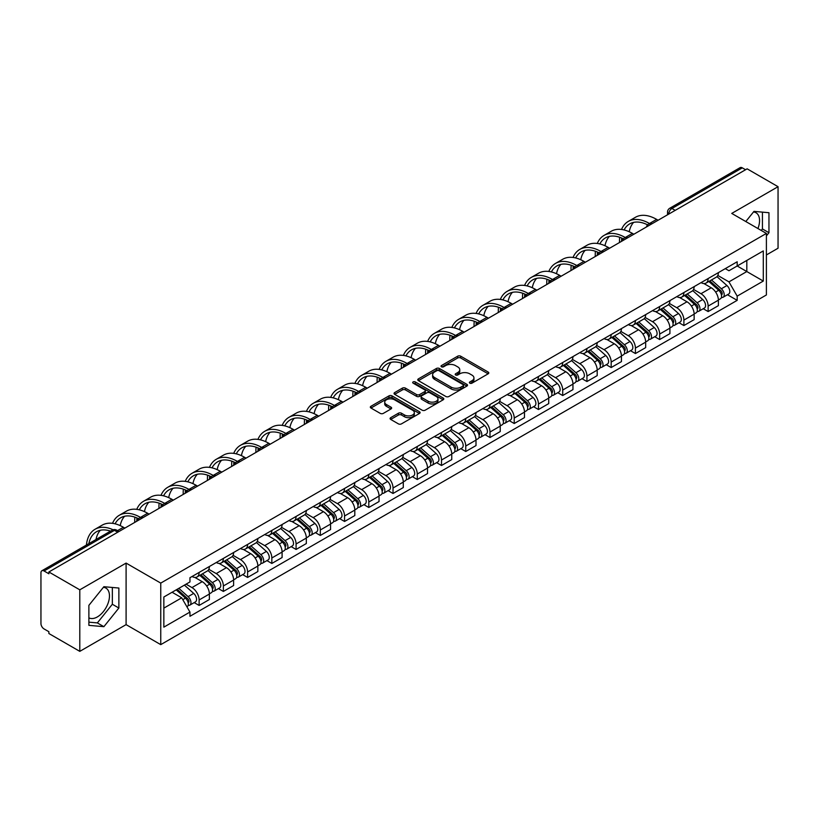 <?xml version="1.0" encoding="UTF-8"?>
<svg xmlns="http://www.w3.org/2000/svg" width="819" height="819" viewBox="0 0 819 819"><rect width="100%" height="100%" fill="white"/><g stroke="black" fill="none" stroke-linecap="round" stroke-linejoin="round"><path stroke-width="1.23" d="M469.83 383.169A1.505 0.87 0 0 0 471.969 383.169L488.165 373.812A2.16 1.249 0 0 0 488.8 372.932A2.16 1.249 0 0 0 488.165 372.051L460.718 356.204A2.16 1.249 0 0 0 457.667 356.204L441.461 365.561A1.505 0.87 0 0 0 441.021 366.175A1.505 0.87 0 0 0 441.461 366.789A1.505 0.87 0 0 0 443.601 366.789L445.69 365.581A6.9 3.982 0 0 1 455.456 365.581L457.739 366.902A6.9 3.982 0 0 1 459.766 369.717A6.9 3.982 0 0 1 457.739 372.543L455.651 373.751A1.505 0.87 0 0 0 455.2 374.365A1.505 0.87 0 0 0 455.651 374.979A1.505 0.87 0 0 0 457.78 374.979L459.879 373.771A6.9 3.982 0 0 1 469.635 373.771L471.928 375.092A6.9 3.982 0 0 1 473.945 377.907A6.9 3.982 0 0 1 471.928 380.733L469.83 381.941A1.505 0.87 0 0 0 469.389 382.555A1.505 0.87 0 0 0 469.83 383.169L469.83 381.941M753.48 211.978A17.138 9.9 -60 0 1 756.009 212.756A17.138 9.9 -60 0 1 757.933 228.542M103.389 587.305A17.138 9.9 -60 0 1 105.917 588.083A17.138 9.9 -60 0 1 108.548 601.811A17.138 9.9 -60 0 1 97.348 616.922A17.138 9.9 -60 0 1 88.882 617.823M390.714 417.67A2.16 1.249 0 0 0 390.079 418.55A2.16 1.249 0 0 0 390.714 419.43L398.413 423.873A2.16 1.249 0 0 0 401.464 423.873L419.461 413.482A2.16 1.249 0 0 0 420.096 412.602A2.16 1.249 0 0 0 419.461 411.722L392.014 395.874A2.16 1.249 0 0 0 388.964 395.874L370.966 406.265A2.16 1.249 0 0 0 370.331 407.145A2.16 1.249 0 0 0 370.966 408.026L380.272 413.39A2.16 1.249 0 0 0 383.312 413.39L391.021 408.947A2.16 1.249 0 0 0 391.646 408.067A2.16 1.249 0 0 0 391.021 407.186L386.404 404.525A5.774 3.327 0 0 1 384.715 402.17A5.774 3.327 0 0 1 388.278 399.088A5.774 3.327 0 0 1 394.563 399.815L412.633 410.247A5.774 3.327 0 0 1 414.332 412.602A5.774 3.327 0 0 1 410.769 415.683A5.774 3.327 0 0 1 404.473 414.957L401.464 413.216A2.16 1.249 0 0 0 398.413 413.216L390.714 417.67L390.714 419.43M160.749 583.097L126.095 563.093L79.791 589.823L48.874 571.979L747.133 168.837L778.05 186.691L731.746 213.421L766.4 233.425L160.749 583.097L160.749 644.635L766.4 294.963L766.4 233.425M445.843 396.488A2.16 1.249 0 0 0 448.894 396.488L466.891 386.097A2.16 1.249 0 0 0 467.526 385.217A2.16 1.249 0 0 0 466.891 384.336L439.445 368.489A2.16 1.249 0 0 0 436.394 368.489L418.396 378.88A2.16 1.249 0 0 0 417.762 379.76A2.16 1.249 0 0 0 418.396 380.64L445.843 396.488M413.738 383.497A1.505 0.87 0 0 1 415.264 383.712L415.264 381.92L443.181 398.034A2.16 1.249 0 0 1 443.806 398.914A2.16 1.249 0 0 1 443.181 399.795L425.184 410.186A2.16 1.249 0 0 1 422.133 410.186L394.676 394.328L394.676 392.567A2.16 1.249 0 0 0 394.052 393.448A2.16 1.249 0 0 0 394.676 394.328M394.676 392.567L402.385 388.124A2.16 1.249 0 0 1 405.436 388.124L416.564 394.553A2.16 1.249 0 0 0 419.615 394.553L424.723 391.605A2.16 1.249 0 0 0 425.358 390.724A2.16 1.249 0 0 0 424.723 389.844L413.134 383.149A1.505 0.87 0 0 1 412.694 382.534A1.505 0.87 0 0 1 413.626 381.726A1.505 0.87 0 0 1 415.264 381.92M79.791 589.823L79.791 651.361L48.874 633.517L48.874 631.715L44.062 628.941A4.392 2.539 -120 0 1 40.95 623.556L40.95 572.778A4.392 2.539 -120 0 1 41.861 570.771L112.244 530.139A4.392 2.539 60 0 1 114.445 530.354L44.062 570.986A4.392 2.539 -120 0 0 41.861 570.771M766.4 254.955L778.05 248.229L778.05 186.691M79.791 651.361L126.095 624.631L160.749 644.635M48.874 571.979L48.874 573.771L44.062 570.986M675.194 210.37L671.928 208.487A4.392 2.539 60 0 0 669.727 208.272L740.12 167.639A4.392 2.539 60 0 1 742.311 167.854L671.928 208.487A4.392 2.539 120 0 0 668.826 213.872L668.826 214.056M745.577 169.738L742.311 167.854M708.128 278.552A10.104 5.835 60 0 1 706.039 283.087L716.297 277.17A10.104 5.835 -120 0 0 718.386 272.625M693.58 289.435L700.982 293.714A10.104 5.835 60 0 1 708.128 306.091L718.386 300.174A10.104 5.835 -120 0 0 711.24 287.786L703.9 283.548M718.386 300.174L718.386 305.641L708.128 311.558L703.214 308.722M706.039 283.087A10.104 5.835 60 0 1 701.064 282.627M708.128 306.091L708.128 311.558M683.896 292.547A10.104 5.835 60 0 1 681.797 297.082L692.055 291.165A10.104 5.835 -120 0 0 694.143 286.619M678.971 322.717L683.896 325.552L694.143 319.635L694.143 314.158A10.104 5.835 -120 0 0 686.998 301.781L679.657 297.543M681.797 297.082A10.104 5.835 60 0 1 676.822 296.621M669.338 303.429L676.75 307.709A10.104 5.835 60 0 1 683.896 320.086L683.896 325.552M659.653 306.541A10.104 5.835 60 0 1 657.565 311.077L667.813 305.159A10.104 5.835 -120 0 0 669.911 300.614M654.739 336.711L659.653 339.547L669.911 333.63L669.911 328.153A10.104 5.835 -120 0 0 662.766 315.776L655.425 311.537M657.565 311.077A10.104 5.835 60 0 1 652.589 310.616M645.096 317.424L652.508 321.693A10.104 5.835 60 0 1 659.653 334.08L659.653 339.547M635.411 320.536A10.104 5.835 60 0 1 633.322 325.071L643.58 319.144A10.104 5.835 -120 0 0 645.669 314.609M630.497 350.706L635.411 353.542L645.669 347.625L645.669 342.147A10.104 5.835 -120 0 0 638.523 329.77L631.183 325.532M633.322 325.071A10.104 5.835 60 0 1 628.347 324.611M620.863 331.419L628.265 335.688A10.104 5.835 60 0 1 635.411 348.075L635.411 353.542M611.179 334.521A10.104 5.835 60 0 1 609.08 339.066L619.338 333.138A10.104 5.835 -120 0 0 621.426 328.603M606.265 364.701L611.179 367.536L621.437 361.619L621.437 356.142A10.104 5.835 -120 0 0 614.281 343.765L606.94 339.527M609.08 339.066A10.104 5.835 60 0 1 604.105 338.605M596.621 345.413L604.033 349.682A10.104 5.835 60 0 1 611.179 362.07L611.179 367.536M586.936 348.515A10.104 5.835 60 0 1 584.848 353.061L595.096 347.133A10.104 5.835 -120 0 0 597.194 342.598M582.022 378.695L586.936 381.531L597.194 375.614L597.194 370.137A10.104 5.835 -120 0 0 590.049 357.76L582.708 353.521M584.848 353.061A10.104 5.835 60 0 1 579.872 352.6M572.389 359.408L579.791 363.677A10.104 5.835 60 0 1 586.936 376.064L586.936 381.531M562.704 362.51A10.104 5.835 60 0 1 560.606 367.055L570.863 361.128A10.104 5.835 -120 0 0 572.952 356.593M557.78 392.69L562.704 395.526L572.952 389.609L572.952 384.131A10.104 5.835 -120 0 0 565.806 371.754L558.466 367.516M560.606 367.055A10.104 5.835 60 0 1 555.63 366.595M548.146 373.403L555.548 377.672A10.104 5.835 60 0 1 562.704 390.049L562.704 395.526M538.462 376.505A10.104 5.835 60 0 1 536.363 381.05L546.621 375.122A10.104 5.835 -120 0 0 548.72 370.587M533.548 406.685L538.462 409.52L548.72 403.603L548.72 398.126A10.104 5.835 -120 0 0 541.574 385.749L534.234 381.511M536.363 381.05A10.104 5.835 60 0 1 531.388 380.589M523.904 387.387L531.316 391.666A10.104 5.835 60 0 1 538.462 404.043L538.462 409.52M514.219 390.499A10.104 5.835 60 0 1 512.131 395.034L522.389 389.117A10.104 5.835 -120 0 0 524.477 384.582M509.305 420.679L514.219 423.515L524.477 417.598L524.477 412.121A10.104 5.835 -120 0 0 517.332 399.744L509.991 395.505M512.131 395.034A10.104 5.835 60 0 1 507.156 394.584M499.672 401.382L507.074 405.661A10.104 5.835 60 0 1 514.219 418.038L514.219 423.515M489.987 404.494A10.104 5.835 60 0 1 487.889 409.029L498.147 403.112A10.104 5.835 -120 0 0 500.235 398.577M485.063 434.664L489.987 437.51L500.235 431.582L500.235 426.115A10.104 5.835 -120 0 0 493.089 413.738L485.749 409.5M487.889 409.029A10.104 5.835 60 0 1 482.913 408.579M475.429 415.376L482.841 419.656A10.104 5.835 60 0 1 489.987 432.033L489.987 437.51M465.745 418.489A10.104 5.835 60 0 1 463.656 423.024L473.904 417.106A10.104 5.835 -120 0 0 476.003 412.571M460.831 448.658L465.745 451.504L476.003 445.577L476.003 440.11A10.104 5.835 -120 0 0 468.857 427.733L461.517 423.495M463.656 423.024A10.104 5.835 60 0 1 458.681 422.573M451.187 429.371L458.599 433.65A10.104 5.835 60 0 1 465.745 446.027L465.745 451.504M441.502 432.483A10.104 5.835 60 0 1 439.414 437.018L449.672 431.101A10.104 5.835 -120 0 0 451.76 426.566M436.588 462.653L441.502 465.499L451.76 459.572L451.76 454.105A10.104 5.835 -120 0 0 444.615 441.728L437.274 437.489M439.414 437.018A10.104 5.835 60 0 1 434.439 436.568M426.955 443.366L434.357 447.645A10.104 5.835 60 0 1 441.502 460.022L441.502 465.499M417.27 446.478A10.104 5.835 60 0 1 415.172 451.013L425.43 445.096A10.104 5.835 -120 0 0 427.518 440.561M412.356 476.648L417.27 479.494L427.528 473.566L427.528 468.099A10.104 5.835 -120 0 0 420.372 455.722L413.032 451.484M415.172 451.013A10.104 5.835 60 0 1 410.196 450.563M402.713 457.36L410.124 461.64A10.104 5.835 60 0 1 417.27 474.017L417.27 479.494M393.028 460.473A10.104 5.835 60 0 1 390.939 465.008L401.187 459.09A10.104 5.835 -120 0 0 403.286 454.555M388.114 490.642L393.028 493.478L403.286 487.561L403.286 482.094A10.104 5.835 -120 0 0 396.14 469.707L388.8 465.479M390.939 465.008A10.104 5.835 60 0 1 385.964 464.557M378.48 471.355L385.882 475.634A10.104 5.835 60 0 1 393.028 488.011L393.028 493.478M368.796 474.467A10.104 5.835 60 0 1 366.697 479.002L376.955 473.085A10.104 5.835 -120 0 0 379.043 468.55M363.871 504.637L368.796 507.473L379.043 501.556L379.043 496.089A10.104 5.835 -120 0 0 371.898 483.701L364.557 479.463M366.697 479.002A10.104 5.835 60 0 1 361.722 478.542M354.238 485.35L361.64 489.629A10.104 5.835 60 0 1 368.796 502.006L368.796 507.473M344.553 488.462A10.104 5.835 60 0 1 342.465 492.997L352.713 487.08A10.104 5.835 -120 0 0 354.811 482.534M339.639 518.632L344.553 521.468L354.811 515.55L354.811 510.083A10.104 5.835 -120 0 0 347.666 497.696L340.325 493.458M342.465 492.997A10.104 5.835 60 0 1 337.479 492.536M329.996 499.344L337.408 503.624A10.104 5.835 60 0 1 344.553 516.001L344.553 521.468M320.311 502.457A10.104 5.835 60 0 1 318.222 506.992L328.48 501.074A10.104 5.835 -120 0 0 330.569 496.529M315.397 532.626L320.311 535.462L330.569 529.545L330.569 524.068A10.104 5.835 -120 0 0 323.423 511.691L316.083 507.452M318.222 506.992A10.104 5.835 60 0 1 313.247 506.531M305.763 513.339L313.165 517.618A10.104 5.835 60 0 1 320.311 529.995L320.311 535.462M296.079 516.451A10.104 5.835 60 0 1 293.98 520.986L304.238 515.069A10.104 5.835 -120 0 0 306.326 510.524M291.154 546.621L296.079 549.457L306.326 543.54L306.326 538.063A10.104 5.835 -120 0 0 299.181 525.685L291.84 521.447M293.98 520.986A10.104 5.835 60 0 1 289.005 520.526M281.521 527.334L288.933 531.603A10.104 5.835 60 0 1 296.079 543.99L296.079 549.457M271.836 530.446A10.104 5.835 60 0 1 269.748 534.981L279.996 529.054A10.104 5.835 -120 0 0 282.094 524.518M266.922 560.616L271.836 563.452L282.094 557.534L282.094 552.057A10.104 5.835 -120 0 0 274.949 539.68L267.608 535.442M269.748 534.981A10.104 5.835 60 0 1 264.772 534.52M257.289 541.328L264.691 545.597A10.104 5.835 60 0 1 271.836 557.985L271.836 563.452M247.594 544.44A10.104 5.835 60 0 1 245.505 548.976L255.763 543.048A10.104 5.835 -120 0 0 257.852 538.513M242.68 574.61L247.594 577.446L257.852 571.529L257.852 566.052A10.104 5.835 -120 0 0 250.706 553.675L243.366 549.436M245.505 548.976A10.104 5.835 60 0 1 240.53 548.515M233.046 555.323L240.448 559.592A10.104 5.835 60 0 1 247.594 571.979L247.594 577.446M223.362 558.425A10.104 5.835 60 0 1 221.263 562.97L231.521 557.043A10.104 5.835 -120 0 0 233.62 552.508M218.448 588.605L223.362 591.441L233.62 585.524L233.62 580.047A10.104 5.835 -120 0 0 226.464 567.669L219.123 563.431M221.263 562.97A10.104 5.835 60 0 1 216.288 562.51M208.804 569.318L216.216 573.587A10.104 5.835 60 0 1 223.362 585.974L223.362 591.441M199.119 572.42A10.104 5.835 60 0 1 197.031 576.965L207.279 571.038A10.104 5.835 -120 0 0 209.377 566.502M194.205 602.6L199.119 605.436L209.377 599.518L209.377 594.041A10.104 5.835 -120 0 0 202.232 581.664L194.891 577.426M197.031 576.965A10.104 5.835 60 0 1 192.055 576.504M186.067 584.172L191.974 587.581A10.104 5.835 60 0 1 199.119 599.958L199.119 605.436M725.296 268.642L728.951 270.741L763.288 250.921L746.815 260.432L746.815 271.55L728.951 281.869L717.813 275.44M163.851 608.128L181.716 597.809L189.957 612.069L163.851 627.139L163.851 597L189.957 581.93L189.957 577.712L737.182 261.773L737.182 265.991L763.288 281.06L737.182 296.13L728.951 281.869M763.288 250.921L763.288 281.06M189.957 612.069L189.957 616.287L737.182 300.348L737.182 296.13M766.4 235.892L768.959 232.709L768.959 212.715L753.971 211.374L745.802 221.54M126.095 563.093L126.095 624.631M88.882 625.347L103.88 626.678L118.868 608.026L118.868 588.042L103.88 586.701L88.882 605.354L88.882 625.347M181.716 597.809L172.082 592.25M727.456 294.727L737.182 300.348M761.23 230.446L762.438 228.941L762.438 212.131M762.438 228.941L768.959 232.709M88.882 622.164L97.348 622.911L112.346 604.258L112.346 587.458M97.348 622.911L103.88 626.678M112.346 604.258L118.868 608.026M470.434 383.384L471.928 382.524A6.9 3.982 0 0 0 473.945 379.709L473.945 377.907M459.766 369.717L459.766 371.519A6.9 3.982 0 0 1 457.739 374.334L456.244 375.194M488.144 373.833L460.718 357.995A2.16 1.249 0 0 0 457.667 357.995L442.065 367.004M466.891 384.336L466.891 386.097L439.445 370.28A2.16 1.249 0 0 0 436.394 370.28L418.427 380.661M463.083 385.831A1.505 0.87 0 0 0 463.523 385.217A1.505 0.87 0 0 0 463.083 384.602L438.984 370.69A1.505 0.87 0 0 0 436.844 370.69L434.633 371.969A6.9 3.982 0 0 0 432.616 374.785A6.9 3.982 0 0 0 434.633 377.6L451.105 387.111A6.9 3.982 0 0 0 460.872 387.111L463.083 385.831L463.083 387.633A1.505 0.87 0 0 0 463.523 387.008L463.523 385.217M432.616 374.785L432.616 376.576A6.9 3.982 0 0 0 434.633 379.392L434.633 377.6M463.083 387.633L460.872 388.902A6.9 3.982 0 0 1 451.105 388.902L434.633 379.392M394.707 394.348L402.385 389.916L402.385 388.124M425.358 390.724L425.358 392.516A2.16 1.249 0 0 1 424.723 393.396L419.615 396.345A2.16 1.249 0 0 1 416.564 396.345L405.436 389.916A2.16 1.249 0 0 0 402.385 389.916M415.264 383.712L443.151 399.805M428.122 401.218A5.774 3.327 0 0 0 434.408 401.945A5.774 3.327 0 0 0 437.97 398.863A5.774 3.327 0 0 0 436.281 396.509L429.914 392.833A2.16 1.249 0 0 0 426.863 392.833L421.754 395.782A2.16 1.249 0 0 0 421.12 396.662A2.16 1.249 0 0 0 421.754 397.543L428.122 401.218L428.122 403.02A5.774 3.327 0 0 0 434.408 403.736A5.774 3.327 0 0 0 437.97 400.665L437.97 398.863M421.12 396.662L421.12 398.464A2.16 1.249 0 0 0 421.754 399.344L421.754 397.543M428.122 403.02L421.754 399.344M414.332 412.602L414.332 414.394A5.774 3.327 0 0 1 410.769 417.475A5.774 3.327 0 0 1 404.473 416.748L401.464 415.018A2.16 1.249 0 0 0 398.413 415.018L390.745 419.441M384.715 402.17L384.715 403.962A5.774 3.327 0 0 0 386.404 406.316L386.404 404.525M390.991 408.968L386.404 406.316M419.43 413.503L392.014 397.665A2.16 1.249 0 0 0 388.964 397.665L370.997 408.036M708.834 281.47L718.713 290.284A5.498 3.174 60 0 1 720.433 298.781L718.386 299.969M709.09 281.705L713.738 284.388M709.827 280.897L720.822 290.704A2.641 1.525 60 0 1 721.652 294.779A2.641 1.525 60 0 1 721.406 294.881M711.476 279.944L721.355 288.759A5.498 3.174 60 0 1 723.075 297.256A5.498 3.174 60 0 1 721.416 297.43M716.983 276.638L726.944 285.534A5.498 3.174 60 0 1 728.664 294.031L723.075 297.256M658.097 220.239L656.623 219.39A42.404 24.488 -120 0 0 635.421 217.291L628.275 221.417A42.404 24.488 -120 0 0 621.529 229.463M649.662 223.618L649.477 223.515A42.404 24.488 -120 0 0 628.275 221.417M619.655 237.264A42.404 24.488 -120 0 0 619.492 240.827L619.492 242.537M621.519 241.359A39.547 22.84 60 0 1 621.734 238.073M624.088 229.944A39.547 22.84 60 0 1 629.698 223.884A39.547 22.84 60 0 1 647.614 224.846M629.217 231.746A39.547 22.84 60 0 1 633.599 222.389M684.592 295.464L694.471 304.279A5.498 3.174 60 0 1 696.191 312.776L694.143 313.964M684.858 295.7L689.506 298.382M685.585 294.891L696.58 304.699A2.641 1.525 60 0 1 697.409 308.773A2.641 1.525 60 0 1 697.164 308.876M687.233 293.939L697.112 302.754A5.498 3.174 60 0 1 698.832 311.251A5.498 3.174 60 0 1 697.174 311.425M692.741 290.632L702.702 299.529A5.498 3.174 60 0 1 704.432 308.026L698.832 311.251M660.36 309.459L670.229 318.274A5.498 3.174 60 0 1 671.959 326.771L669.911 327.948M660.616 309.695L665.263 312.377M661.353 308.886L672.338 318.693A2.641 1.525 60 0 1 673.167 322.768A2.641 1.525 60 0 1 672.931 322.87M663.001 307.934L672.87 316.748A5.498 3.174 60 0 1 674.6 325.245A5.498 3.174 60 0 1 672.942 325.419M668.499 304.627L678.47 313.523A5.498 3.174 60 0 1 680.19 322.01L674.6 325.245M633.865 234.234L632.391 233.384A42.404 24.488 -120 0 0 611.179 231.286L604.033 235.411A42.404 24.488 -120 0 0 597.286 243.458M625.419 237.612L625.235 237.51A42.404 24.488 -120 0 0 604.033 235.411M595.423 251.259A42.404 24.488 -120 0 0 595.249 254.822L595.249 256.531M597.276 255.354A39.547 22.84 60 0 1 597.491 252.068M599.846 243.939A39.547 22.84 60 0 1 605.466 237.879A39.547 22.84 60 0 1 623.372 238.831M604.985 245.741A39.547 22.84 60 0 1 609.367 236.384M609.623 248.229L608.148 247.379A42.404 24.488 -120 0 0 586.947 245.28L579.801 249.406A42.404 24.488 -120 0 0 573.044 257.453M601.187 251.607L601.003 251.505A42.404 24.488 -120 0 0 579.801 249.406M571.181 265.254A42.404 24.488 -120 0 0 571.017 268.816L571.017 270.516M573.034 269.349A39.547 22.84 60 0 1 573.249 266.062M575.614 257.934A39.547 22.84 60 0 1 581.224 251.873A39.547 22.84 60 0 1 599.129 252.825M580.743 259.736A39.547 22.84 60 0 1 585.124 250.379M636.117 323.454L645.996 332.268A5.498 3.174 60 0 1 647.716 340.765L645.669 341.943M636.373 323.689L641.031 326.371M637.11 322.881L648.105 332.688A2.641 1.525 60 0 1 648.935 336.763A2.641 1.525 60 0 1 648.689 336.865M638.759 321.928L648.638 330.743A5.498 3.174 60 0 1 650.358 339.24A5.498 3.174 60 0 1 648.699 339.414M644.266 318.622L654.227 327.518A5.498 3.174 60 0 1 655.958 336.005L650.358 339.24M611.875 337.448L621.754 346.263A5.498 3.174 60 0 1 623.484 354.76L621.426 355.937M612.141 337.684L616.789 340.366M612.878 336.875L623.863 346.683A2.641 1.525 60 0 1 624.692 350.757A2.641 1.525 60 0 1 624.457 350.849M614.516 335.923L624.395 344.738A5.498 3.174 60 0 1 626.125 353.235A5.498 3.174 60 0 1 624.457 353.409M620.024 332.616L629.985 341.513A5.498 3.174 60 0 1 631.715 350L626.125 353.235M587.643 351.443L597.512 360.258A5.498 3.174 60 0 1 599.242 368.755L597.194 369.932M587.899 351.679L592.546 354.361M588.636 350.87L599.631 360.677A2.641 1.525 60 0 1 600.45 364.752A2.641 1.525 60 0 1 600.214 364.844M590.284 349.918L600.153 358.732A5.498 3.174 60 0 1 601.883 367.229A5.498 3.174 60 0 1 600.225 367.403M595.792 346.611L605.753 355.507A5.498 3.174 60 0 1 607.473 363.994L601.883 367.229M585.38 262.223L583.906 261.374A42.404 24.488 -120 0 0 562.704 259.275L555.558 263.401A42.404 24.488 -120 0 0 548.812 271.447M576.945 265.602L576.76 265.499A42.404 24.488 -120 0 0 555.558 263.401M546.938 279.248A42.404 24.488 -120 0 0 546.775 282.811L546.775 284.51M548.802 283.343A39.547 22.84 60 0 1 549.017 280.057M551.371 271.928A39.547 22.84 60 0 1 556.981 265.868A39.547 22.84 60 0 1 574.897 266.82M556.5 273.73A39.547 22.84 60 0 1 560.882 264.373M561.148 276.218L559.674 275.368A42.404 24.488 -120 0 0 538.462 273.27L531.316 277.395A42.404 24.488 -120 0 0 524.569 285.442M552.702 279.596L552.518 279.494A42.404 24.488 -120 0 0 531.316 277.395M522.706 293.243A42.404 24.488 -120 0 0 522.532 296.806L522.532 298.505M524.559 297.338A39.547 22.84 60 0 1 524.774 294.052M527.129 285.923A39.547 22.84 60 0 1 532.749 279.863A39.547 22.84 60 0 1 550.655 280.815M532.268 287.725A39.547 22.84 60 0 1 536.65 278.368M536.906 290.213L535.431 289.363A42.404 24.488 -120 0 0 514.23 287.254L507.084 291.39A42.404 24.488 -120 0 0 500.337 299.437M528.47 293.591L528.286 293.489A42.404 24.488 -120 0 0 507.084 291.39M498.464 307.238A42.404 24.488 -120 0 0 498.3 310.8L498.3 312.5M500.327 311.333A39.547 22.84 60 0 1 500.542 308.046M502.897 299.918A39.547 22.84 60 0 1 508.507 293.857A39.547 22.84 60 0 1 526.412 294.809M508.026 301.72A39.547 22.84 60 0 1 512.407 292.363M563.4 365.438L573.28 374.252A5.498 3.174 60 0 1 574.999 382.749L572.952 383.927M563.667 365.673L568.314 368.355M564.393 364.864L575.388 374.672A2.641 1.525 60 0 1 576.218 378.747A2.641 1.525 60 0 1 575.972 378.839M566.042 363.912L575.921 372.727A5.498 3.174 60 0 1 577.641 381.224A5.498 3.174 60 0 1 575.982 381.398M571.549 360.606L581.51 369.492A5.498 3.174 60 0 1 583.241 377.989L577.641 381.224M512.674 304.207L511.189 303.358A42.404 24.488 -120 0 0 489.987 301.249L482.841 305.374A42.404 24.488 -120 0 0 476.095 313.431M504.228 307.586L504.043 307.483A42.404 24.488 -120 0 0 482.841 305.374M474.221 321.232A42.404 24.488 -120 0 0 474.058 324.795L474.058 326.494M476.085 325.327A39.547 22.84 60 0 1 476.3 322.031M478.654 313.912A39.547 22.84 60 0 1 484.275 307.852A39.547 22.84 60 0 1 502.18 308.804M483.783 315.714A39.547 22.84 60 0 1 488.165 306.357M539.158 379.432L549.037 388.247A5.498 3.174 60 0 1 550.767 396.744L548.71 397.921M539.424 379.668L544.072 382.35M540.161 378.859L551.146 388.667A2.641 1.525 60 0 1 551.975 392.741A2.641 1.525 60 0 1 551.74 392.833M541.799 377.907L551.678 386.722A5.498 3.174 60 0 1 553.409 395.219A5.498 3.174 60 0 1 551.75 395.393M547.307 374.6L557.278 383.487A5.498 3.174 60 0 1 558.998 391.984L553.409 395.219M488.431 318.202L486.957 317.342A42.404 24.488 -120 0 0 465.755 315.243L458.599 319.369A42.404 24.488 -120 0 0 451.853 327.426M479.995 321.58L479.811 321.478A42.404 24.488 -120 0 0 458.599 319.369M449.989 335.227A42.404 24.488 -120 0 0 449.815 338.79L449.815 340.489M451.842 339.322A39.547 22.84 60 0 1 452.057 336.025M454.412 327.897A39.547 22.84 60 0 1 460.032 321.847A39.547 22.84 60 0 1 477.938 322.799M459.551 329.709A39.547 22.84 60 0 1 463.933 320.352M514.926 393.427L524.805 402.242A5.498 3.174 60 0 1 526.525 410.728L524.477 411.916M515.182 393.663L519.83 396.345M515.919 392.854L526.914 402.661A2.641 1.525 60 0 1 527.743 406.736A2.641 1.525 60 0 1 527.497 406.828M517.567 391.902L527.446 400.716A5.498 3.174 60 0 1 529.166 409.213A5.498 3.174 60 0 1 527.508 409.387M523.075 388.595L533.036 397.481A5.498 3.174 60 0 1 534.756 405.978L529.166 409.213M464.189 332.197L462.715 331.337A42.404 24.488 -120 0 0 441.513 329.238L434.367 333.364A42.404 24.488 -120 0 0 427.62 341.41M455.753 335.575L455.569 335.462A42.404 24.488 -120 0 0 434.367 333.364M425.747 349.222A42.404 24.488 -120 0 0 425.583 352.784L425.583 354.484M427.61 353.317A39.547 22.84 60 0 1 427.825 350.02M430.18 341.892A39.547 22.84 60 0 1 435.79 335.841A39.547 22.84 60 0 1 453.706 336.793M435.309 343.704A39.547 22.84 60 0 1 439.69 334.347M490.683 407.422L500.563 416.236A5.498 3.174 60 0 1 502.282 424.723L500.235 425.911M490.95 407.657L495.597 410.339M491.687 406.848L502.671 416.656A2.641 1.525 60 0 1 503.501 420.731A2.641 1.525 60 0 1 503.255 420.823M493.325 405.896L503.204 414.711A5.498 3.174 60 0 1 504.924 423.198A5.498 3.174 60 0 1 503.265 423.382M498.832 402.59L508.794 411.476A5.498 3.174 60 0 1 510.524 419.973L504.924 423.198M439.957 346.191L438.482 345.331A42.404 24.488 -120 0 0 417.27 343.233L410.124 347.358A42.404 24.488 -120 0 0 403.378 355.405M431.511 349.57L431.326 349.457A42.404 24.488 -120 0 0 410.124 347.358M401.515 363.216A42.404 24.488 -120 0 0 401.341 366.779L401.341 368.478M403.368 367.311A39.547 22.84 60 0 1 403.583 364.015M405.937 355.886A39.547 22.84 60 0 1 411.558 349.836A39.547 22.84 60 0 1 429.463 350.788M411.077 357.698A39.547 22.84 60 0 1 415.458 348.331M466.451 421.416L476.32 430.231A5.498 3.174 60 0 1 478.05 438.718L476.003 439.905M466.707 421.652L471.355 424.334M467.444 420.843L478.429 430.64A2.641 1.525 60 0 1 479.258 434.725A2.641 1.525 60 0 1 479.023 434.817M469.092 419.891L478.961 428.706A5.498 3.174 60 0 1 480.692 437.192A5.498 3.174 60 0 1 479.033 437.377M474.6 416.584L484.561 425.471A5.498 3.174 60 0 1 486.281 433.968L480.692 437.192M415.714 360.186L414.24 359.326A42.404 24.488 -120 0 0 393.038 357.227L385.892 361.353A42.404 24.488 -120 0 0 379.136 369.4M407.278 363.564L407.094 363.452A42.404 24.488 -120 0 0 385.892 361.353M377.272 377.211A42.404 24.488 -120 0 0 377.109 380.774L377.109 382.473M379.125 381.306A39.547 22.84 60 0 1 379.34 378.009M381.705 369.881A39.547 22.84 60 0 1 387.315 363.831A39.547 22.84 60 0 1 405.221 364.783M386.834 371.693A39.547 22.84 60 0 1 391.216 362.326M442.209 435.411L452.088 444.226A5.498 3.174 60 0 1 453.808 452.712L451.76 453.9M442.465 435.636L447.123 438.329M443.202 434.828L454.197 444.635A2.641 1.525 60 0 1 455.026 448.72A2.641 1.525 60 0 1 454.78 448.812M444.85 433.886L454.729 442.7A5.498 3.174 60 0 1 456.449 451.187A5.498 3.174 60 0 1 454.791 451.371M450.358 430.579L460.319 439.465A5.498 3.174 60 0 1 462.049 447.962L456.449 451.187M391.472 374.17L389.998 373.321A42.404 24.488 -120 0 0 368.796 371.222L361.65 375.348A42.404 24.488 -120 0 0 354.903 383.394M383.036 377.559L382.852 377.446A42.404 24.488 -120 0 0 361.65 375.348M353.03 391.206A42.404 24.488 -120 0 0 352.866 394.758L352.866 396.468M354.893 395.301A39.547 22.84 60 0 1 355.108 392.004M357.463 383.876A39.547 22.84 60 0 1 363.073 377.825A39.547 22.84 60 0 1 380.989 378.777M362.592 385.677A39.547 22.84 60 0 1 366.973 376.32M417.966 449.406L427.846 458.21A5.498 3.174 60 0 1 429.576 466.707L427.518 467.895M418.233 449.631L422.88 452.323M418.97 448.822L429.955 458.63A2.641 1.525 60 0 1 430.784 462.715A2.641 1.525 60 0 1 430.548 462.807M420.608 447.88L430.487 456.695A5.498 3.174 60 0 1 432.217 465.182A5.498 3.174 60 0 1 430.548 465.356M426.115 444.574L436.077 453.46A5.498 3.174 60 0 1 437.807 461.957L432.217 465.182M367.24 388.165L365.765 387.315A42.404 24.488 -120 0 0 344.553 385.217L337.408 389.342A42.404 24.488 -120 0 0 330.661 397.389M358.794 391.554L358.62 391.441A42.404 24.488 -120 0 0 337.408 389.342M328.798 405.2A42.404 24.488 -120 0 0 328.624 408.753L328.624 410.462M330.651 409.295A39.547 22.84 60 0 1 330.866 405.999M333.22 397.87A39.547 22.84 60 0 1 338.841 391.82A39.547 22.84 60 0 1 356.746 392.772M338.36 399.672A39.547 22.84 60 0 1 342.741 390.315M393.734 463.4L403.603 472.205A5.498 3.174 60 0 1 405.333 480.702L403.286 481.889M393.99 463.626L398.638 466.318M394.727 462.817L405.722 472.624A2.641 1.525 60 0 1 406.541 476.709A2.641 1.525 60 0 1 406.306 476.801M396.376 461.875L406.244 470.679A5.498 3.174 60 0 1 407.975 479.176A5.498 3.174 60 0 1 406.316 479.35M401.883 458.568L411.844 467.454A5.498 3.174 60 0 1 413.564 475.952L407.975 479.176M342.997 402.16L341.523 401.31A42.404 24.488 -120 0 0 320.321 399.211L313.175 403.337A42.404 24.488 -120 0 0 306.429 411.384M334.561 405.538L334.377 405.436A42.404 24.488 -120 0 0 313.175 403.337M304.555 419.195A42.404 24.488 -120 0 0 304.392 422.747L304.392 424.457M306.419 423.29A39.547 22.84 60 0 1 306.634 419.993M308.988 411.865A39.547 22.84 60 0 1 314.598 405.814A39.547 22.84 60 0 1 332.504 406.767M314.117 413.667A39.547 22.84 60 0 1 318.499 404.31M369.492 477.385L379.371 486.199A5.498 3.174 60 0 1 381.091 494.696L379.043 495.884M369.758 477.62L374.406 480.303M370.485 476.812L381.48 486.619A2.641 1.525 60 0 1 382.309 490.694A2.641 1.525 60 0 1 382.063 490.796M372.133 475.859L382.012 484.674A5.498 3.174 60 0 1 383.732 493.171A5.498 3.174 60 0 1 382.074 493.345M377.641 472.563L387.602 481.449A5.498 3.174 60 0 1 389.332 489.946L383.732 493.171M318.765 416.154L317.281 415.305A42.404 24.488 -120 0 0 296.079 413.206L288.933 417.332A42.404 24.488 -120 0 0 282.186 425.378M310.319 419.533L310.135 419.43A42.404 24.488 -120 0 0 288.933 417.332M280.313 433.19A42.404 24.488 -120 0 0 280.149 436.742L280.149 438.452M282.176 437.274A39.547 22.84 60 0 1 282.391 433.988M284.746 425.86A39.547 22.84 60 0 1 290.366 419.809A39.547 22.84 60 0 1 308.272 420.761M289.875 427.661A39.547 22.84 60 0 1 294.256 418.304M345.249 491.38L355.129 500.194A5.498 3.174 60 0 1 356.859 508.691L354.801 509.879M345.516 491.615L350.163 494.297M346.253 490.806L357.238 500.614A2.641 1.525 60 0 1 358.067 504.688A2.641 1.525 60 0 1 357.831 504.791M347.891 489.854L357.77 498.669A5.498 3.174 60 0 1 359.5 507.166A5.498 3.174 60 0 1 357.842 507.34M353.398 486.547L363.37 495.444A5.498 3.174 60 0 1 365.09 503.941L359.5 507.166M294.523 430.149L293.048 429.299A42.404 24.488 -120 0 0 271.847 427.201L264.691 431.326A42.404 24.488 -120 0 0 257.944 439.373M286.087 433.527L285.903 433.425A42.404 24.488 -120 0 0 264.691 431.326M256.081 447.174A42.404 24.488 -120 0 0 255.907 450.737L255.907 452.446M257.934 451.269A39.547 22.84 60 0 1 258.149 447.983M260.503 439.854A39.547 22.84 60 0 1 266.124 433.794A39.547 22.84 60 0 1 284.029 434.756M265.643 441.656A39.547 22.84 60 0 1 270.024 432.299M321.017 505.374L330.896 514.189A5.498 3.174 60 0 1 332.616 522.686L330.569 523.873M321.273 505.61L325.931 508.292M322.01 504.801L333.005 514.608A2.641 1.525 60 0 1 333.835 518.683A2.641 1.525 60 0 1 333.589 518.785M323.659 503.849L333.538 512.663A5.498 3.174 60 0 1 335.258 521.16A5.498 3.174 60 0 1 333.599 521.334M329.166 500.542L339.127 509.438A5.498 3.174 60 0 1 340.847 517.936L335.258 521.16M270.28 444.144L268.806 443.294A42.404 24.488 -120 0 0 247.604 441.195L240.458 445.321A42.404 24.488 -120 0 0 233.712 453.368M261.845 447.522L261.66 447.42A42.404 24.488 -120 0 0 240.458 445.321M231.838 461.169A42.404 24.488 -120 0 0 231.675 464.731L231.675 466.441M233.702 465.264A39.547 22.84 60 0 1 233.917 461.977M236.271 453.849A39.547 22.84 60 0 1 241.881 447.788A39.547 22.84 60 0 1 259.797 448.74M241.4 455.651A39.547 22.84 60 0 1 245.782 446.294M296.775 519.369L306.654 528.183A5.498 3.174 60 0 1 308.374 536.68L306.326 537.858M297.041 519.604L301.689 522.287M297.778 518.796L308.763 528.603A2.641 1.525 60 0 1 309.592 532.678A2.641 1.525 60 0 1 309.347 532.78M299.416 517.843L309.295 526.658A5.498 3.174 60 0 1 311.015 535.155A5.498 3.174 60 0 1 309.357 535.329M304.924 514.537L314.885 523.433A5.498 3.174 60 0 1 316.615 531.92L311.015 535.155M246.048 458.138L244.574 457.289A42.404 24.488 -120 0 0 223.362 455.19L216.216 459.316A42.404 24.488 -120 0 0 209.469 467.362M237.602 461.517L237.418 461.414A42.404 24.488 -120 0 0 216.216 459.316M207.606 475.163A42.404 24.488 -120 0 0 207.432 478.726L207.432 480.425M209.459 479.258A39.547 22.84 60 0 1 209.674 475.972M212.029 467.844A39.547 22.84 60 0 1 217.649 461.783A39.547 22.84 60 0 1 235.555 462.735M217.168 469.645A39.547 22.84 60 0 1 221.55 460.288M272.543 533.364L282.412 542.178A5.498 3.174 60 0 1 284.142 550.675L282.094 551.852M272.799 533.599L277.446 536.281M273.536 532.79L284.521 542.598A2.641 1.525 60 0 1 285.35 546.672A2.641 1.525 60 0 1 285.114 546.775M275.184 531.838L285.053 540.653A5.498 3.174 60 0 1 286.783 549.15A5.498 3.174 60 0 1 285.125 549.324M280.692 528.531L290.653 537.428A5.498 3.174 60 0 1 292.373 545.915L286.783 549.15M221.806 472.133L220.331 471.283A42.404 24.488 -120 0 0 199.13 469.185L191.984 473.31A42.404 24.488 -120 0 0 185.227 481.357M213.37 475.511L213.186 475.409A42.404 24.488 -120 0 0 191.984 473.31M183.364 489.158A42.404 24.488 -120 0 0 183.2 492.721L183.2 494.42M185.217 493.253A39.547 22.84 60 0 1 185.432 489.967M187.797 481.838A39.547 22.84 60 0 1 193.407 475.778A39.547 22.84 60 0 1 211.312 476.73M192.926 483.64A39.547 22.84 60 0 1 197.307 474.283M248.3 547.358L258.18 556.173A5.498 3.174 60 0 1 259.899 564.67L257.852 565.847M248.566 547.594L253.214 550.276M249.293 546.785L260.288 556.592A2.641 1.525 60 0 1 261.118 560.667A2.641 1.525 60 0 1 260.872 560.759M250.942 545.833L260.821 554.647A5.498 3.174 60 0 1 262.541 563.144A5.498 3.174 60 0 1 260.882 563.318M256.449 542.526L266.41 551.422A5.498 3.174 60 0 1 268.141 559.909L262.541 563.144M197.563 486.128L196.089 485.278A42.404 24.488 -120 0 0 174.887 483.179L167.741 487.305A42.404 24.488 -120 0 0 160.995 495.352M189.128 489.506L188.943 489.404A42.404 24.488 -120 0 0 167.741 487.305M159.121 503.153A42.404 24.488 -120 0 0 158.958 506.715L158.958 508.415M160.985 507.248A39.547 22.84 60 0 1 161.2 503.961M163.554 495.833A39.547 22.84 60 0 1 169.164 489.772A39.547 22.84 60 0 1 187.08 490.724M168.683 497.635A39.547 22.84 60 0 1 173.065 488.278M224.058 561.353L233.937 570.167A5.498 3.174 60 0 1 235.667 578.664L233.61 579.842M224.324 561.588L228.972 564.271M225.061 560.78L236.046 570.587A2.641 1.525 60 0 1 236.875 574.662A2.641 1.525 60 0 1 236.64 574.754M226.699 559.827L236.578 568.642A5.498 3.174 60 0 1 238.309 577.139A5.498 3.174 60 0 1 236.65 577.313M232.207 556.521L242.168 565.417A5.498 3.174 60 0 1 243.898 573.904L238.309 577.139M173.331 500.122L171.857 499.273A42.404 24.488 -120 0 0 150.645 497.164L143.499 501.3A42.404 24.488 -120 0 0 136.753 509.346M164.885 503.501L164.711 503.398A42.404 24.488 -120 0 0 143.499 501.3M134.889 517.147A42.404 24.488 -120 0 0 134.715 520.71L134.715 522.409M136.742 521.242A39.547 22.84 60 0 1 136.957 517.956M139.312 509.827A39.547 22.84 60 0 1 144.932 503.767A39.547 22.84 60 0 1 162.838 504.719M144.451 511.629A39.547 22.84 60 0 1 148.833 502.272M199.826 575.347L209.695 584.162A5.498 3.174 60 0 1 211.425 592.659L209.377 593.836M200.082 575.583L204.73 578.265M200.819 574.774L211.814 584.582A2.641 1.525 60 0 1 212.633 588.656A2.641 1.525 60 0 1 212.397 588.748M202.467 573.822L212.346 582.637A5.498 3.174 60 0 1 214.066 591.134A5.498 3.174 60 0 1 212.408 591.308M207.975 570.515L217.936 579.402A5.498 3.174 60 0 1 219.656 587.899L214.066 591.134M149.089 514.117L147.615 513.267A42.404 24.488 -120 0 0 126.413 511.158L119.267 515.284A42.404 24.488 -120 0 0 112.52 523.341M140.653 517.495L140.469 517.393A42.404 24.488 -120 0 0 119.267 515.284M115.08 523.822A39.547 22.84 60 0 1 120.69 517.762A39.547 22.84 60 0 1 138.595 518.714M120.209 525.624A39.547 22.84 60 0 1 124.59 516.267M176.187 589.885L185.463 598.157A5.498 3.174 60 0 1 187.182 606.654L186.916 606.807M176.28 589.823L180.497 592.26M177.18 589.301L187.571 598.576A2.641 1.525 60 0 1 188.401 602.651A2.641 1.525 60 0 1 188.155 602.743M178.829 588.359L188.104 596.631A5.498 3.174 60 0 1 189.824 605.128A5.498 3.174 60 0 1 188.165 605.302M184.418 585.124L193.693 593.396A5.498 3.174 60 0 1 195.424 601.893L189.824 605.128M124.857 528.112L123.372 527.252A42.404 24.488 -120 0 0 102.17 525.153L95.024 529.279A42.404 24.488 -120 0 0 86.415 545.044M113.083 529.76A42.404 24.488 -120 0 0 95.024 529.279M88.841 543.642A39.547 22.84 60 0 1 96.458 531.756A39.547 22.84 60 0 1 110.555 531.111M95.987 539.516A39.547 22.84 60 0 1 100.348 530.262M668.98 213.964L668.826 213.872A4.392 2.539 0 0 1 667.536 212.08L667.536 214.793M223.362 585.974L233.62 580.047M247.594 571.979L257.852 566.052M271.836 557.985L282.094 552.057M296.079 543.99L306.326 538.063M320.311 529.995L330.569 524.068M344.553 516.001L354.811 510.083M368.796 502.006L379.043 496.089M393.028 488.011L403.286 482.094M417.27 474.017L427.528 468.099M441.502 460.022L451.76 454.105M465.745 446.027L476.003 440.11M489.987 432.033L500.235 426.115M514.219 418.038L524.477 412.121M538.462 404.043L548.72 398.126M562.704 390.049L572.952 384.131M586.936 376.064L597.194 370.137M611.179 362.07L621.437 356.142M635.411 348.075L645.669 342.147M659.653 334.08L669.911 328.153M683.896 320.086L694.143 314.158M199.119 599.958L209.377 594.041M191.974 587.581L202.232 581.664M216.216 573.587L226.464 567.669M240.448 559.592L250.706 553.675M264.691 545.597L274.949 539.68M288.933 531.603L299.181 525.685M313.165 517.618L323.423 511.691M337.408 503.624L347.666 497.696M361.64 489.629L371.898 483.701M385.882 475.634L396.14 469.707M410.124 461.64L420.372 455.722M434.357 447.645L444.615 441.728M458.599 433.65L468.857 427.733M482.841 419.656L493.089 413.738M507.074 405.661L517.332 399.744M531.316 391.666L541.574 385.749M555.548 377.672L565.806 371.754M579.791 363.677L590.049 357.76M604.033 349.682L614.281 343.765M628.265 335.688L638.523 329.77M652.508 321.693L662.766 315.776M676.75 307.709L686.998 301.781M700.982 293.714L711.24 287.786M651.77 223.894A4.392 2.539 120 0 0 649.825 225.02M627.528 237.889A4.392 2.539 120 0 0 625.593 239.015M603.296 251.883A4.392 2.539 120 0 0 601.351 253.01M579.053 265.878A4.392 2.539 120 0 0 577.108 267.004M554.811 279.873A4.392 2.539 120 0 0 552.876 280.989M530.579 293.867A4.392 2.539 120 0 0 528.634 294.983M506.337 307.862A4.392 2.539 120 0 0 504.391 308.978M482.094 321.857A4.392 2.539 120 0 0 480.159 322.973M457.862 335.851A4.392 2.539 120 0 0 455.917 336.967M433.62 349.846A4.392 2.539 120 0 0 431.685 350.962M409.387 363.841A4.392 2.539 120 0 0 407.442 364.957M385.145 377.835A4.392 2.539 120 0 0 383.2 378.951M360.903 391.82A4.392 2.539 120 0 0 358.968 392.946M336.67 405.814A4.392 2.539 120 0 0 334.725 406.941M312.428 419.809A4.392 2.539 120 0 0 310.483 420.935M288.186 433.804A4.392 2.539 120 0 0 286.251 434.93M263.953 447.798A4.392 2.539 120 0 0 262.008 448.925M239.711 461.793A4.392 2.539 120 0 0 237.776 462.919M215.479 475.788A4.392 2.539 120 0 0 213.534 476.914M191.237 489.782A4.392 2.539 120 0 0 189.291 490.898M166.994 503.777A4.392 2.539 120 0 0 165.059 504.893M142.762 517.772A4.392 2.539 120 0 0 140.817 518.888M117.701 532.237L114.445 530.354A4.392 2.539 120 0 1 116.636 530.139A4.392 4.392 0 0 0 112.244 530.139M471.928 382.524L471.928 380.733M455.651 374.979L455.651 373.751M457.739 374.334L457.739 372.543M441.461 366.789L441.461 365.561M457.667 357.995L457.667 356.204M460.718 357.995L460.718 356.204M488.165 373.812L488.165 372.051M418.396 380.64L418.396 378.88M436.394 370.28L436.394 368.489M439.445 370.28L439.445 368.489M451.105 388.902L451.105 387.111M460.872 388.902L460.872 387.111M405.436 389.916L405.436 388.124M416.564 396.345L416.564 394.553M419.615 396.345L419.615 394.553M424.723 393.396L424.723 391.605M443.181 399.795L443.181 398.034M398.413 415.018L398.413 413.216M401.464 415.018L401.464 413.216M404.473 416.748L404.473 414.957M391.021 408.947L391.021 407.186M370.966 408.026L370.966 406.265M388.964 397.665L388.964 395.874M392.014 397.665L392.014 395.874M419.461 413.482L419.461 411.722M718.713 290.284L715.632 292.066M722.194 293.571L721.201 294.144M726.944 285.534L721.355 288.759M649.477 223.515L656.623 219.39M694.471 304.279L691.39 306.06M697.952 307.565L696.969 308.139M702.702 299.529L697.112 302.754M670.229 318.274L667.147 320.055M673.72 321.56L672.727 322.133M678.47 313.523L672.87 316.748M625.235 237.51L632.391 233.384M601.003 251.505L608.148 247.379M645.996 332.268L642.915 334.05M649.477 335.555L648.484 336.128M654.227 327.518L648.638 330.743M621.754 346.263L618.673 348.044M625.235 349.549L624.252 350.123M629.985 341.513L624.395 344.738M597.512 360.258L594.44 362.039M601.003 363.544L600.01 364.117M605.753 355.507L600.153 358.732M576.76 265.499L583.906 261.374M552.518 279.494L559.674 275.368M528.286 293.489L535.431 289.363M573.28 374.252L570.198 376.034M576.76 377.539L575.767 378.112M581.51 369.492L575.921 372.727M504.043 307.483L511.189 303.358M549.037 388.247L545.956 390.018M552.518 391.533L551.535 392.106M557.278 383.487L551.678 386.722M479.811 321.478L486.957 317.342M524.805 402.242L521.723 404.013M528.286 405.528L527.293 406.101M533.036 397.481L527.446 400.716M455.569 335.462L462.715 331.337M500.563 416.236L497.481 418.007M504.043 419.523L503.061 420.096M508.794 411.476L503.204 414.711M431.326 349.457L438.482 345.331M476.32 430.231L473.249 432.002M479.811 433.517L478.818 434.09M484.561 425.471L478.961 428.706M407.094 363.452L414.24 359.326M452.088 444.226L449.007 445.997M455.569 447.512L454.576 448.085M460.319 439.465L454.729 442.7M382.852 377.446L389.998 373.321M427.846 458.21L424.764 459.991M431.326 461.506L430.344 462.08M436.077 453.46L430.487 456.695M358.62 391.441L365.765 387.315M403.603 472.205L400.532 473.986M407.094 475.501L406.101 476.064M411.844 467.454L406.244 470.679M334.377 405.436L341.523 401.31M379.371 486.199L376.29 487.981M382.852 489.496L381.859 490.059M387.602 481.449L382.012 484.674M310.135 419.43L317.281 415.305M355.129 500.194L352.047 501.975M358.62 503.49L357.627 504.054M363.37 495.444L357.77 498.669M285.903 433.425L293.048 429.299M330.896 514.189L327.815 515.97M334.377 517.475L333.384 518.048M339.127 509.438L333.538 512.663M261.66 447.42L268.806 443.294M306.654 528.183L303.573 529.965M310.135 531.47L309.152 532.043M314.885 523.433L309.295 526.658M237.418 461.414L244.574 457.289M282.412 542.178L279.34 543.959M285.903 545.464L284.91 546.038M290.653 537.428L285.053 540.653M213.186 475.409L220.331 471.283M258.18 556.173L255.098 557.954M261.66 559.459L260.667 560.032M266.41 551.422L260.821 554.647M188.943 489.404L196.089 485.278M233.937 570.167L230.856 571.949M237.418 573.454L236.435 574.027M242.168 565.417L236.578 568.642M164.711 503.398L171.857 499.273M209.695 584.162L206.623 585.943M213.186 587.448L212.193 588.022M217.936 579.402L212.346 582.637M140.469 517.393L147.615 513.267M185.463 598.157L182.801 599.692M188.943 601.443L187.95 602.016M193.693 593.396L188.104 596.631M117.516 530.64L123.372 527.252M652.139 223.679A4.392 4.392 0 0 0 646.498 226.935M627.907 237.674A4.392 4.392 0 0 0 622.266 240.929M603.664 251.668A4.392 4.392 0 0 0 598.024 254.924M579.422 265.663A4.392 4.392 0 0 0 573.791 268.919M555.19 279.658A4.392 4.392 0 0 0 549.549 282.913M530.947 293.652A4.392 4.392 0 0 0 525.307 296.908M506.705 307.647A4.392 4.392 0 0 0 501.074 310.903M482.473 321.642A4.392 4.392 0 0 0 476.832 324.897M458.231 335.636A4.392 4.392 0 0 0 452.59 338.892M433.998 349.631A4.392 4.392 0 0 0 428.357 352.887M409.756 363.626A4.392 4.392 0 0 0 404.115 366.881M385.514 377.62A4.392 4.392 0 0 0 379.883 380.876M361.281 391.605A4.392 4.392 0 0 0 355.641 394.86M337.039 405.6A4.392 4.392 0 0 0 331.398 408.855M312.797 419.594A4.392 4.392 0 0 0 307.166 422.85M288.564 433.589A4.392 4.392 0 0 0 282.924 436.844M264.322 447.583A4.392 4.392 0 0 0 258.681 450.839M240.09 461.578A4.392 4.392 0 0 0 234.449 464.834M215.847 475.573A4.392 4.392 0 0 0 210.207 478.828M191.605 489.567A4.392 4.392 0 0 0 185.974 492.823M167.373 503.562A4.392 4.392 0 0 0 161.732 506.818M143.13 517.557A4.392 4.392 0 0 0 137.49 520.812M118.99 531.49L116.636 530.139M669.727 208.272A4.392 4.392 0 0 0 667.536 212.08"/></g></svg>
